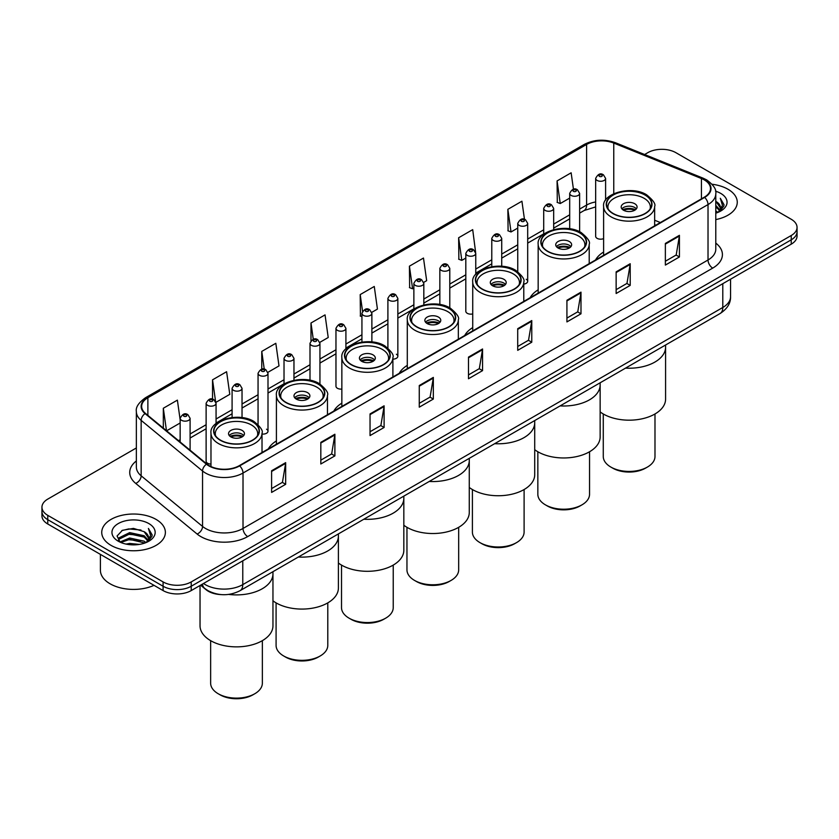 <?xml version="1.0" encoding="UTF-8"?>
<svg xmlns="http://www.w3.org/2000/svg" width="839" height="839" viewBox="0 0 839 839"><rect width="100%" height="100%" fill="white"/><g stroke="black" fill="none" stroke-linecap="round" stroke-linejoin="round"><path stroke-width="1.26" d="M276.409 440.936A35.133 20.283 0 0 0 268.375 448.865M341.851 403.16A35.133 20.283 0 0 0 333.817 411.089M407.293 365.374A35.133 20.283 0 0 0 399.259 373.303M472.724 327.598A35.133 20.283 0 0 0 464.691 335.527M538.166 289.822A35.133 20.283 0 0 0 530.133 297.751M603.608 252.036A35.133 20.283 0 0 0 595.575 259.964M475.755 274.395L475.755 253.368A4.971 2.874 180 0 1 472.682 256.021A4.971 2.874 180 0 1 467.271 255.392A4.971 2.874 180 0 1 465.813 253.368L465.813 311.279A4.971 2.874 0 0 0 467.271 313.314A4.971 2.874 0 0 0 472.724 313.922M345.909 348.867L345.909 328.332A4.971 2.874 180 0 1 342.836 330.986A4.971 2.874 180 0 1 337.425 330.367A4.971 2.874 180 0 1 335.967 328.332L335.967 386.244A4.971 2.874 0 0 0 337.425 388.279A4.971 2.874 0 0 0 341.851 389.065M216.063 423.517L216.063 403.297A4.971 2.874 180 0 1 212.991 405.95A4.971 2.874 180 0 1 207.579 405.331A4.971 2.874 180 0 1 206.121 403.297L206.121 461.219A4.971 2.874 0 0 0 207.579 463.243A4.971 2.874 0 0 0 210.977 464.082M605.601 200.185L605.601 178.403A4.971 2.874 180 0 1 602.528 181.056A4.971 2.874 180 0 1 597.116 180.427A4.971 2.874 180 0 1 595.659 178.403L595.659 236.315A4.971 2.874 0 0 0 597.116 238.349A4.971 2.874 0 0 0 603.608 238.612M655.699 225.251L654.651 224.831M523.777 284.106A4.971 2.874 0 0 0 527.689 281.296A4.971 2.874 0 0 0 526.231 279.272M392.893 359.134A4.971 2.874 0 0 0 397.843 356.26A4.971 2.874 0 0 0 396.386 354.236M262.02 434.036A4.971 2.874 0 0 0 267.998 431.225A4.971 2.874 0 0 0 266.54 429.201M221.003 594.589A19.884 11.484 180 0 1 206.1 589.723L200.584 585.171M136.358 447.963L47.771 499.1A19.884 11.484 0 0 0 41.95 507.217L41.95 515.88A19.884 11.484 0 0 0 47.771 523.997L163.091 590.583A19.884 11.484 0 0 0 191.219 590.583L791.229 244.17A19.884 11.484 0 0 0 797.05 236.042L797.05 231.711A19.884 11.484 0 0 1 791.229 239.839A19.884 11.484 0 0 0 797.05 231.711L797.05 227.39A19.884 11.484 0 0 0 791.229 219.262L675.909 152.688A19.884 11.484 0 0 0 647.781 152.688L644.614 154.523M41.95 507.217A19.884 11.484 0 0 0 47.771 515.345L163.091 581.92A19.884 11.484 0 0 0 191.219 581.92L191.219 586.251L791.229 239.839L191.219 586.251A19.884 11.484 0 0 1 163.091 586.251A19.884 11.484 0 0 0 191.219 586.251L191.219 590.583M47.771 515.345L47.771 519.677L163.091 586.251L47.771 519.677A19.884 11.484 0 0 1 41.95 511.549A19.884 11.484 0 0 0 47.771 519.677L47.771 523.997M727.948 189.226A31.819 18.374 0 0 0 712.049 184.244A31.819 18.374 0 0 1 727.948 189.226A31.819 18.374 0 0 1 737.261 202.22A31.819 18.374 0 0 0 727.948 189.226M156.054 519.404A31.819 18.374 0 0 0 121.382 515.419A31.819 18.374 0 0 0 101.739 532.387A31.819 18.374 0 0 0 111.052 545.381A31.819 18.374 0 0 0 145.734 549.367A31.819 18.374 0 0 0 165.377 532.387A31.819 18.374 0 0 0 156.054 519.404A31.819 18.374 0 0 0 121.382 515.419A31.819 18.374 0 0 0 101.739 532.387A31.819 18.374 0 0 0 111.052 545.381A31.819 18.374 0 0 0 145.734 549.367A31.819 18.374 0 0 0 165.377 532.387A31.819 18.374 0 0 0 156.054 519.404M704.267 179.892A21.216 12.249 180 0 1 710.486 188.544A21.216 12.249 180 0 1 704.267 197.207L239.262 465.676A21.216 12.249 180 0 1 206.887 464.04L145.493 413.428A21.216 12.249 180 0 1 141.655 406.401A21.216 12.249 180 0 1 147.874 397.738L586.597 144.444A21.216 12.249 180 0 1 613.76 143.07L701.435 178.518A21.216 12.249 180 0 1 704.267 179.892M704.645 179.672A21.741 12.554 0 0 0 701.74 178.267L614.064 142.819A21.741 12.554 0 0 0 586.22 144.224L147.496 397.518A21.741 12.554 0 0 0 145.063 413.596L206.446 464.219A21.741 12.554 0 0 0 239.639 465.897L704.645 197.427A21.741 12.554 0 0 0 704.645 179.672M271.605 470.763L271.605 492.42L285.669 484.302L285.669 462.646L271.605 470.763M271.605 488.581L282.439 482.32L285.617 463.369A5.307 3.062 -120 0 0 285.669 462.646M282.344 482.383L285.669 484.302M320.823 442.352L320.823 463.998L334.887 455.881L334.887 434.235L320.823 442.352M320.823 460.16L331.657 453.909L334.834 434.948A5.307 3.062 -120 0 0 334.887 434.235M331.562 453.962L334.887 455.881M370.041 413.931L370.041 435.588L384.105 427.471L384.105 405.814L370.041 413.931M370.041 431.739L380.875 425.488L384.052 406.537A5.307 3.062 -120 0 0 384.105 405.814M380.78 425.541L384.105 427.471M419.269 385.521L419.269 407.167L433.333 399.049L433.333 377.403L419.269 385.521M419.269 403.328L430.092 397.078L433.27 378.116A5.307 3.062 -120 0 0 433.333 377.403M429.998 397.13L433.333 399.049M665.358 243.436L665.358 265.082L679.422 256.965L679.422 235.319L665.358 243.436M665.358 261.244L676.192 254.993L679.37 236.032A5.307 3.062 -120 0 0 679.422 235.319M676.098 255.046L679.422 256.965M616.141 271.846L616.141 293.503L630.204 285.386L630.204 263.729L616.141 271.846M616.141 289.665L626.974 283.404L630.152 264.453A5.307 3.062 -120 0 0 630.204 263.729M626.88 283.467L630.204 285.386M566.923 300.268L566.923 321.914L580.987 313.796L580.987 292.15L566.923 300.268M566.923 318.075L577.756 311.825L580.934 292.863A5.307 3.062 -120 0 0 580.987 292.15M577.662 311.877L580.987 313.796M517.705 328.689L517.705 350.335L531.769 342.218L531.769 320.561L517.705 328.689M517.705 346.497L528.539 340.235L531.706 321.285A5.307 3.062 -120 0 0 531.769 320.561M528.444 340.298L531.769 342.218M468.487 357.099L468.487 378.756L482.551 370.628L482.551 348.982L468.487 357.099M468.487 374.907L479.321 368.657L482.488 349.706A5.307 3.062 -120 0 0 482.551 348.982M479.226 368.709L482.551 370.628M715.782 219.587A31.819 18.374 0 0 0 737.261 202.22A31.819 18.374 0 0 1 715.782 219.587M191.219 581.92L791.229 235.507A19.884 11.484 0 0 0 797.05 227.39M267.882 372.338L278.999 365.919L275.821 343.298L261.768 351.415L261.768 369.17M215.938 402.332L229.781 394.34L226.603 371.719L212.54 379.836L212.54 399.207M180.154 419.815L177.386 400.13L163.322 408.247L163.322 428.121M423.695 282.386L426.663 280.666L423.485 258.045L409.422 266.173L409.652 287.683M475.629 252.392L472.703 229.634L458.639 237.752L458.87 259.272M524.469 219.367L521.921 201.213L507.857 209.331L508.088 230.851M573.446 189.247L571.139 172.803L557.086 180.92L557.306 202.44M319.816 342.354L328.217 337.509L325.05 314.877L310.986 323.005L310.986 340.718M371.75 312.37L377.435 309.088L374.267 286.466L360.204 294.583L360.424 316.104M361.934 316.67L360.204 316.02M360.204 294.583L362.542 311.248M409.422 266.173L412.599 288.794L413.868 288.05M412.599 288.794L409.422 287.599M458.639 237.752L461.817 260.373L465.813 258.066M461.817 260.373L458.639 259.188M507.857 209.331L511.035 231.952L517.747 228.082M511.035 231.952L507.857 230.767M557.086 180.92L560.253 203.541L569.691 198.098M560.253 203.541L557.086 202.356M310.986 323.005L313.272 339.292M261.768 351.415L264.254 369.16M212.54 379.836L215.571 401.399M166.594 430.816L180.154 422.992M163.322 408.247L166.479 430.722M715.782 210.82L717.869 212.424M715.782 212.173L716.768 212.844M715.782 205.408L719.914 209.886M715.782 206.761L719.568 210.526M717.953 212.393A14.987 8.652 0 0 0 720.428 207.632A14.987 8.652 0 0 0 716.034 201.507L720.418 207.957M715.782 213.169A21.615 12.48 0 0 0 720.722 211.04A21.615 12.48 0 0 0 720.722 193.39A21.615 12.48 0 0 0 715.541 191.187M719.411 211.743L723.868 206.037L724.015 204.695L720.302 198.266L722.473 205.461L718.194 212.298M720.302 198.266L724.015 204.957M625.548 368.122A36.465 21.048 0 0 0 665.589 347.168A36.465 21.048 180 0 1 654.913 362.06A36.465 21.048 180 0 1 625.548 368.122M645.065 195.068A22.538 13.015 0 0 0 620.503 192.246A22.538 13.015 0 0 0 606.587 204.276A22.538 13.015 0 0 0 613.194 213.473A22.538 13.015 0 0 0 637.755 216.294A22.538 13.015 0 0 0 651.672 204.276A22.538 13.015 0 0 0 645.065 195.068M608.265 209.194A21.216 12.249 180 0 1 607.918 206.981A21.216 12.249 180 0 1 621.007 195.665A21.216 12.249 180 0 1 644.132 198.319A21.216 12.249 180 0 1 650.34 206.981A21.216 12.249 180 0 1 649.994 209.194M634.756 203.73A7.96 4.594 0 0 0 626.083 202.734A7.96 4.594 0 0 0 621.175 206.981A7.96 4.594 0 0 0 623.503 210.222A7.96 4.594 0 0 0 632.176 211.218A7.96 4.594 0 0 0 637.084 206.981A7.96 4.594 0 0 0 634.756 203.73M636.371 208.869A7.96 4.594 0 0 0 634.756 207.516A7.96 4.594 0 0 0 621.877 208.869M622.706 209.687A10.603 6.125 180 0 1 635.092 209.488L635.092 210.023M623.576 210.264A9.281 5.359 180 0 1 634.137 210.044L635.092 209.488M633.98 210.62L634.137 210.044M600.147 411.907A36.465 21.048 -0 0 0 654.913 414.015A36.465 21.048 -0 0 0 665.589 399.133L665.589 344.997M603.272 413.973L603.272 456.51A25.852 14.924 -0 0 0 610.844 467.061A25.852 14.924 -0 0 0 647.414 467.061L647.414 467.061A25.852 14.924 -0 0 0 654.986 456.51L654.986 413.973M610.844 467.061L612.722 468.141A23.198 13.393 -0 0 0 645.537 468.141L647.414 467.061L645.537 468.141M560.106 405.898A36.465 21.048 0 0 0 600.147 384.954A36.465 21.048 180 0 1 589.471 399.836A36.465 21.048 180 0 1 560.106 405.898M579.623 232.854A22.538 13.015 0 0 0 555.061 230.033A22.538 13.015 0 0 0 541.155 242.052A22.538 13.015 0 0 0 547.752 251.26A22.538 13.015 0 0 0 572.313 254.081A22.538 13.015 0 0 0 586.23 242.052A22.538 13.015 0 0 0 579.623 232.854M542.823 246.981A21.216 12.249 180 0 1 542.476 244.757A21.216 12.249 180 0 1 555.575 233.441A21.216 12.249 180 0 1 578.69 236.095A21.216 12.249 180 0 1 584.898 244.757A21.216 12.249 180 0 1 584.552 246.981M569.314 241.517A7.96 4.594 0 0 0 560.641 240.52A7.96 4.594 0 0 0 555.733 244.757A7.96 4.594 0 0 0 558.061 248.008A7.96 4.594 0 0 0 566.734 249.005A7.96 4.594 0 0 0 571.642 244.757A7.96 4.594 0 0 0 569.314 241.517M570.94 246.656A7.96 4.594 0 0 0 569.314 245.303A7.96 4.594 0 0 0 556.446 246.656M557.264 247.463A10.603 6.125 180 0 1 569.65 247.274L569.65 247.799M558.134 248.05A9.281 5.359 180 0 1 568.695 247.82L569.65 247.274M568.538 248.396L568.695 247.82M534.716 449.694A36.465 21.048 -0 0 0 589.471 451.802A36.465 21.048 -0 0 0 600.147 436.909L600.147 382.783M537.841 451.76L537.841 494.286A25.852 14.924 -0 0 0 545.413 504.847A25.852 14.924 -0 0 0 581.972 504.847L581.972 504.847A25.852 14.924 -0 0 0 589.544 494.286L589.544 451.76M545.413 504.847L547.28 505.927A23.198 13.393 -0 0 0 580.095 505.927L581.972 504.847L580.095 505.927M494.674 443.684A36.465 21.048 0 0 0 534.716 422.73A36.465 21.048 180 0 1 524.029 437.612A36.465 21.048 180 0 1 494.674 443.684M514.192 270.63A22.538 13.015 0 0 0 489.63 267.809A22.538 13.015 0 0 0 475.713 279.838A22.538 13.015 0 0 0 482.31 289.036A22.538 13.015 0 0 0 506.882 291.857A22.538 13.015 0 0 0 520.788 279.838A22.538 13.015 0 0 0 514.192 270.63M477.391 284.757A21.216 12.249 180 0 1 477.034 282.544A21.216 12.249 180 0 1 490.133 271.228A21.216 12.249 180 0 1 513.248 273.881A21.216 12.249 180 0 1 519.467 282.544A21.216 12.249 180 0 1 519.11 284.757M503.872 279.293A7.96 4.594 0 0 0 495.209 278.296A7.96 4.594 0 0 0 490.301 282.544A7.96 4.594 0 0 0 492.629 285.784A7.96 4.594 0 0 0 501.292 286.781A7.96 4.594 0 0 0 506.211 282.544A7.96 4.594 0 0 0 503.872 279.293M505.498 284.431A7.96 4.594 0 0 0 503.872 283.079A7.96 4.594 0 0 0 491.004 284.431M491.822 285.25A10.603 6.125 180 0 1 504.208 285.05L504.208 285.585M492.692 285.826A9.281 5.359 180 0 1 503.253 285.606L504.208 285.05M503.096 286.183L503.253 285.606M469.274 487.469A36.465 21.048 -0 0 0 524.029 489.577A36.465 21.048 -0 0 0 534.716 474.696L534.716 420.559M472.399 489.536L472.399 532.073A25.852 14.924 -0 0 0 479.971 542.623A25.852 14.924 -0 0 0 516.53 542.623L516.53 542.623A25.852 14.924 -0 0 0 524.102 532.073L524.102 489.536M479.971 542.623L481.848 543.703A23.198 13.393 -0 0 0 514.653 543.703L516.53 542.623L514.653 543.703M429.232 481.46A36.465 21.048 0 0 0 469.274 460.517A36.465 21.048 180 0 1 458.597 475.398A36.465 21.048 180 0 1 429.232 481.46M448.75 308.416A22.538 13.015 0 0 0 424.188 305.595A22.538 13.015 0 0 0 410.271 317.614A22.538 13.015 0 0 0 416.878 326.811A22.538 13.015 0 0 0 441.44 329.633A22.538 13.015 0 0 0 455.357 317.614A22.538 13.015 0 0 0 448.75 308.416M411.949 322.543A21.216 12.249 180 0 1 411.603 320.32A21.216 12.249 180 0 1 424.691 309.004A21.216 12.249 180 0 1 447.816 311.657A21.216 12.249 180 0 1 454.025 320.32A21.216 12.249 180 0 1 453.679 322.543M438.44 317.069A7.96 4.594 0 0 0 429.767 316.083A7.96 4.594 0 0 0 424.859 320.32A7.96 4.594 0 0 0 427.187 323.571A7.96 4.594 0 0 0 435.861 324.567A7.96 4.594 0 0 0 440.769 320.32A7.96 4.594 0 0 0 438.44 317.069M440.056 322.218A7.96 4.594 0 0 0 438.44 320.865A7.96 4.594 0 0 0 425.562 322.218M426.39 323.025A10.603 6.125 180 0 1 438.776 322.837L438.776 323.361M427.261 323.602A9.281 5.359 180 0 1 437.822 323.382L438.776 322.837M437.664 323.959L437.822 323.382M403.832 525.245A36.465 21.048 -0 0 0 458.597 527.364A36.465 21.048 -0 0 0 469.274 512.472L469.274 458.346M406.957 527.322L406.957 569.849A25.852 14.924 -0 0 0 414.529 580.41A25.852 14.924 -0 0 0 451.099 580.41L451.099 580.41A25.852 14.924 -0 0 0 458.671 569.849L458.671 527.322M414.529 580.41L416.406 581.49A23.198 13.393 -0 0 0 449.222 581.49L451.099 580.41L449.222 581.49M363.79 519.236A36.465 21.048 0 0 0 403.832 498.293A36.465 21.048 180 0 1 393.155 513.174A36.465 21.048 180 0 1 363.79 519.236M383.308 346.192A22.538 13.015 0 0 0 358.746 343.371A22.538 13.015 0 0 0 344.839 355.4A22.538 13.015 0 0 0 351.436 364.598A22.538 13.015 0 0 0 375.998 367.419A22.538 13.015 0 0 0 389.915 355.4A22.538 13.015 0 0 0 383.308 346.192M346.507 360.319A21.216 12.249 180 0 1 346.161 358.106A21.216 12.249 180 0 1 359.26 346.79A21.216 12.249 180 0 1 382.374 349.444A21.216 12.249 180 0 1 388.583 358.106A21.216 12.249 180 0 1 388.237 360.319M372.998 354.855A7.96 4.594 0 0 0 364.325 353.859A7.96 4.594 0 0 0 359.417 358.106A7.96 4.594 0 0 0 361.745 361.347A7.96 4.594 0 0 0 370.418 362.343A7.96 4.594 0 0 0 375.327 358.106A7.96 4.594 0 0 0 372.998 354.855M374.624 359.994A7.96 4.594 0 0 0 372.998 358.641A7.96 4.594 0 0 0 360.13 359.994M360.948 360.812A10.603 6.125 180 0 1 373.334 360.613L373.334 361.148M361.819 361.389A9.281 5.359 180 0 1 372.38 361.169L373.334 360.613M372.222 361.745L372.38 361.169M338.4 563.032A36.465 21.048 -0 0 0 393.155 565.14A36.465 21.048 -0 0 0 403.832 550.258L403.832 496.122M341.515 565.098L341.515 607.635A25.852 14.924 -0 0 0 349.097 618.186A25.852 14.924 -0 0 0 385.657 618.186L385.657 618.186A25.852 14.924 -0 0 0 393.229 607.635L393.229 565.098M349.097 618.186L350.964 619.266A23.198 13.393 -0 0 0 383.78 619.266L385.657 618.186L383.78 619.266M298.359 557.023A36.465 21.048 0 0 0 338.4 536.069A36.465 21.048 180 0 1 327.713 550.961A36.465 21.048 180 0 1 298.359 557.023M317.876 383.979A22.538 13.015 0 0 0 293.314 381.158A22.538 13.015 0 0 0 279.397 393.176A22.538 13.015 0 0 0 285.994 402.374A22.538 13.015 0 0 0 310.556 405.195A22.538 13.015 0 0 0 324.473 393.176A22.538 13.015 0 0 0 317.876 383.979M281.075 398.106A21.216 12.249 180 0 1 280.719 395.882A21.216 12.249 180 0 1 293.818 384.566A21.216 12.249 180 0 1 316.932 387.219A21.216 12.249 180 0 1 323.151 395.882A21.216 12.249 180 0 1 322.795 398.106M307.556 392.631A7.96 4.594 0 0 0 298.894 391.635A7.96 4.594 0 0 0 293.986 395.882A7.96 4.594 0 0 0 296.314 399.133A7.96 4.594 0 0 0 304.977 400.13A7.96 4.594 0 0 0 309.895 395.882A7.96 4.594 0 0 0 307.556 392.631M309.182 397.78A7.96 4.594 0 0 0 307.556 396.428A7.96 4.594 0 0 0 294.688 397.78M295.506 398.588A10.603 6.125 180 0 1 307.892 398.399L307.892 398.924M296.377 399.165A9.281 5.359 180 0 1 306.938 398.945L307.892 398.399M306.78 399.521L306.938 398.945M272.958 600.808A36.465 21.048 -0 0 0 327.713 602.916A36.465 21.048 -0 0 0 338.4 588.034L338.4 533.908M276.083 602.874L276.083 645.411A25.852 14.924 -0 0 0 283.655 655.962A25.852 14.924 -0 0 0 320.215 655.962L320.215 655.962A25.852 14.924 -0 0 0 327.787 645.411L327.787 602.874M283.655 655.962L285.533 657.052A23.198 13.393 -0 0 0 318.338 657.052L320.215 655.962L318.338 657.052M228.659 594.411A36.465 21.048 0 0 0 272.958 573.855A36.465 21.048 180 0 1 262.282 588.737A36.465 21.048 180 0 1 228.659 594.411M252.434 421.755A22.538 13.015 0 0 0 227.872 418.934A22.538 13.015 0 0 0 213.955 430.952A22.538 13.015 0 0 0 220.563 440.16A22.538 13.015 0 0 0 245.124 442.982A22.538 13.015 0 0 0 259.041 430.952A22.538 13.015 0 0 0 252.434 421.755M215.633 435.881A21.216 12.249 180 0 1 215.287 433.658A21.216 12.249 180 0 1 228.376 422.353A21.216 12.249 180 0 1 251.501 425.006A21.216 12.249 180 0 1 257.709 433.658A21.216 12.249 180 0 1 257.363 435.881M242.125 430.417A7.96 4.594 0 0 0 233.452 429.421A7.96 4.594 0 0 0 228.544 433.658A7.96 4.594 0 0 0 230.872 436.909A7.96 4.594 0 0 0 239.545 437.906A7.96 4.594 0 0 0 244.453 433.658A7.96 4.594 0 0 0 242.125 430.417M243.74 435.556A7.96 4.594 0 0 0 242.125 434.203A7.96 4.594 0 0 0 229.246 435.556M230.075 436.374A10.603 6.125 180 0 1 242.461 436.175L242.461 436.7M230.935 436.951A9.281 5.359 180 0 1 241.496 436.731L242.461 436.175M241.349 437.308L241.496 436.731M200.039 585.486L200.039 625.821A36.465 21.048 -0 0 0 222.545 645.264A36.465 21.048 -0 0 0 262.282 640.702A36.465 21.048 -0 0 0 272.958 625.821L272.958 571.684M210.641 640.66L210.641 683.187A25.852 14.924 -0 0 0 218.213 693.748A25.852 14.924 -0 0 0 254.783 693.748L254.783 693.748A25.852 14.924 -0 0 0 262.355 683.187L262.355 640.66M218.213 693.748L220.091 694.828A23.198 13.393 -0 0 0 252.906 694.828L254.783 693.748L252.906 694.828M100.407 554.39L100.407 570.279A33.151 19.14 0 0 0 110.119 583.808A33.151 19.14 0 0 0 154.009 585.339M126.018 544.091L129.678 543.431L139.421 544.406M130.307 544.731L135.079 544.836M119.925 542.015L129.678 538.019L144.151 541.155L145.986 542.602M120.847 542.487L129.678 539.372L144.885 543.022M118.708 540.903L119.086 537.82L129.678 532.608L144.151 535.743L148.031 540.054M118.624 540.515L119.086 539.173L129.678 533.961L144.151 537.096L147.674 540.704M146.07 542.571A14.987 8.652 0 0 0 148.545 537.799A14.987 8.652 0 0 0 144.151 531.685L148.534 538.135M148.839 523.567A21.615 12.48 0 0 0 118.278 523.567A21.615 12.48 0 0 0 118.278 541.218A21.615 12.48 0 0 0 148.839 541.218A21.615 12.48 0 0 0 148.839 523.567M144.151 531.685L133.474 528.402L122.41 530.311L117.072 535.985L120.103 542.162M147.528 541.91L151.985 536.215L152.132 534.873L148.419 528.444L150.59 535.639L146.301 542.466M148.419 528.444L152.121 535.135M121.802 530.605L128.755 528.916L140.973 530.017M124.277 535.177L128.755 534.328L140.522 535.303M124.277 540.589L128.755 539.739L140.522 540.715M203.499 583.483A26.512 15.312 0 0 0 205.282 584.626A26.512 15.312 0 0 0 242.775 584.626L722.788 307.493A26.512 15.312 0 0 0 730.549 296.67C730.748 303.246 727.245 308.878 720.04 313.566L240.027 590.698A13.256 7.656 60 0 0 242.775 584.626L242.775 560.809M722.788 283.676L722.788 307.493A13.256 7.656 60 0 1 720.04 313.566M202.419 584.112A13.256 8.872 129.5 0 0 204.737 588.422L200.71 585.098M791.229 244.17L791.229 235.507M163.091 590.583L163.091 581.92M715.782 243.1A33.151 19.14 180 0 1 712.71 268.113L247.704 536.582A6.628 3.828 60 0 1 243.016 528.465L708.022 259.996A26.512 15.312 0 0 0 715.782 249.173L715.782 193.746A26.512 15.312 180 0 1 708.022 204.569A6.628 3.828 -120 0 0 704.645 197.427M247.704 536.582A33.151 19.14 180 0 1 200.825 536.582A33.151 19.14 180 0 1 197.113 534.034L135.719 483.411A33.151 19.14 180 0 1 136.358 460.957M205.513 528.465A26.512 15.312 0 0 0 243.016 528.465L243.016 473.039A26.512 15.312 180 0 1 202.545 470.994L141.151 420.381A26.512 15.312 180 0 1 136.358 411.592L136.358 467.019A26.512 15.312 0 0 0 141.151 475.807L202.545 526.42A26.512 15.312 0 0 0 205.513 528.465M715.782 193.746C716.674 189.604 713.622 184.979 706.648 179.882L703.166 178.193A6.628 3.104 112 0 0 701.74 178.267M703.166 178.193L615.49 142.745C604.51 138.865 594.085 139.431 584.217 144.444A6.628 3.828 60 0 1 586.22 144.224M147.496 397.518A6.628 3.828 -120 0 0 145.493 397.738C138.613 402.678 135.561 407.303 136.358 411.592M145.063 413.596A6.628 4.436 129.5 0 0 141.151 420.381L141.151 475.807A6.628 4.436 -50.5 0 1 135.719 483.411M615.49 142.745A6.628 3.104 112 0 0 614.064 142.819M206.446 464.219A6.628 4.436 129.5 0 0 202.545 470.994L202.545 526.42A6.628 4.436 -50.5 0 1 197.113 534.034M239.639 465.897A6.628 3.828 60 0 1 243.016 473.039L708.022 204.569L708.022 259.996A6.628 3.828 60 0 0 712.71 268.113M147.874 397.738L147.874 415.389M701.435 178.518L701.435 198.843M613.76 143.07L613.76 193.704M660.387 222.545L654.651 220.227M595.659 201.968A21.216 12.249 0 0 0 586.597 205.073L579.634 209.089M586.597 144.444L586.597 205.073A11.935 6.89 60 0 1 584.122 210.526L579.634 213.127M569.691 214.826L553.667 224.086M543.714 229.823L527.689 239.073M517.747 244.82L501.722 254.07M491.78 259.807L475.755 269.057M465.813 274.804L449.788 284.054M439.846 289.791L423.821 299.051M413.868 304.788L397.843 314.038M387.901 319.785L371.876 329.035M361.934 334.771L345.909 344.032M335.967 349.769L319.942 359.019M310 364.766L293.965 374.016M284.022 379.752L267.998 389.002M258.055 394.75L242.031 403.999M232.088 409.736L216.063 418.997M206.121 424.733L190.096 433.983M180.154 439.73L178.529 440.664M468.487 357.792L482.488 349.706M517.705 329.37L531.706 321.285M566.923 300.949L580.934 292.863M616.141 272.539L630.152 264.453M665.358 244.118L679.37 236.032M419.269 386.202L433.27 378.116M370.041 414.623L384.052 406.537M320.823 443.034L334.834 434.948M271.605 471.455L285.617 463.369M612.952 213.609A22.873 13.204 0 0 0 645.296 213.609A22.873 13.204 0 0 0 645.296 194.931A22.873 13.204 0 0 0 612.952 194.931A22.873 13.204 0 0 0 612.952 213.609M654.651 225.859L654.651 206.436A25.527 14.735 180 0 1 638.899 220.049A25.527 14.735 180 0 1 611.086 216.861A25.527 14.735 180 0 1 603.608 206.436L603.608 255.329M547.521 251.385A22.873 13.204 0 0 0 579.864 251.385A22.873 13.204 0 0 0 579.864 232.718A22.873 13.204 0 0 0 547.521 232.718A22.873 13.204 0 0 0 547.521 251.385M589.209 263.635L589.209 244.222A25.527 14.735 180 0 1 573.457 257.835A25.527 14.735 180 0 1 545.644 254.637A25.527 14.735 180 0 1 538.166 244.222L538.166 293.105M482.079 289.172A22.873 13.204 0 0 0 514.422 289.172A22.873 13.204 0 0 0 514.422 270.494A22.873 13.204 0 0 0 482.079 270.494A22.873 13.204 0 0 0 482.079 289.172M523.777 301.421L523.777 281.998A25.527 14.735 180 0 1 508.014 295.611A25.527 14.735 180 0 1 480.202 292.423A25.527 14.735 180 0 1 472.724 281.998L472.724 330.891M416.637 326.948A22.873 13.204 0 0 0 448.98 326.948A22.873 13.204 0 0 0 448.98 308.28A22.873 13.204 0 0 0 416.637 308.28A22.873 13.204 0 0 0 416.637 326.948M458.335 339.197L458.335 319.785A25.527 14.735 180 0 1 442.583 333.398A25.527 14.735 180 0 1 414.77 330.199A25.527 14.735 180 0 1 407.293 319.785L407.293 368.667M351.205 364.734A22.873 13.204 0 0 0 383.549 364.734A22.873 13.204 0 0 0 383.549 346.056A22.873 13.204 0 0 0 351.205 346.056A22.873 13.204 0 0 0 351.205 364.734M392.893 376.984L392.893 357.561A25.527 14.735 180 0 1 377.141 371.174A25.527 14.735 180 0 1 349.328 367.975A25.527 14.735 180 0 1 341.851 357.561L341.851 406.454M285.763 402.51A22.873 13.204 0 0 0 318.107 402.51A22.873 13.204 0 0 0 318.107 383.843A22.873 13.204 0 0 0 285.763 383.843A22.873 13.204 0 0 0 285.763 402.51M327.462 414.76L327.462 395.337A25.527 14.735 180 0 1 311.699 408.95A25.527 14.735 180 0 1 283.886 405.761A25.527 14.735 180 0 1 276.409 395.337L276.409 444.23M220.321 440.297A22.873 13.204 0 0 0 252.665 440.297A22.873 13.204 0 0 0 252.665 421.618A22.873 13.204 0 0 0 220.321 421.618A22.873 13.204 0 0 0 220.321 440.297M262.02 452.536L262.02 433.123A25.527 14.735 180 0 1 246.267 446.736A25.527 14.735 180 0 1 218.455 443.537A25.527 14.735 180 0 1 210.977 433.123L210.977 466.568M599.455 176.368A1.657 0.954 0 0 0 601.804 176.368A1.657 0.954 0 0 0 601.804 175.015A1.657 0.954 0 0 0 599.455 175.015A1.657 0.954 0 0 0 599.455 176.368M579.634 231.753L579.634 193.39A4.971 2.874 180 0 1 576.561 196.043A4.971 2.874 180 0 1 571.139 195.424A4.971 2.874 180 0 1 569.691 193.39L569.691 228.795M573.488 191.365A1.657 0.954 0 0 0 575.827 191.365A1.657 0.954 0 0 0 575.827 190.013A1.657 0.954 0 0 0 573.488 190.013A1.657 0.954 0 0 0 573.488 191.365M553.667 229.603L553.667 208.387A4.971 2.874 180 0 1 550.594 211.04A4.971 2.874 180 0 1 545.172 210.421A4.971 2.874 180 0 1 543.714 208.387L543.714 234.238M547.521 206.352A1.657 0.954 0 0 0 549.86 206.352A1.657 0.954 0 0 0 549.86 204.999A1.657 0.954 0 0 0 547.521 204.999A1.657 0.954 0 0 0 547.521 206.352M527.689 281.296L527.689 223.384A4.971 2.874 180 0 1 524.627 226.027A4.971 2.874 180 0 1 519.205 225.408A4.971 2.874 180 0 1 517.747 223.384L517.747 271.658M521.543 221.349A1.657 0.954 0 0 0 523.893 221.349A1.657 0.954 0 0 0 523.893 219.996A1.657 0.954 0 0 0 521.543 219.996A1.657 0.954 0 0 0 521.543 221.349M501.722 266.288L501.722 238.37A4.971 2.874 180 0 1 498.649 241.024A4.971 2.874 180 0 1 493.238 240.405A4.971 2.874 180 0 1 491.78 238.37L491.78 266.645M495.576 236.346A1.657 0.954 0 0 0 497.926 236.346A1.657 0.954 0 0 0 497.926 234.993A1.657 0.954 0 0 0 495.576 234.993A1.657 0.954 0 0 0 495.576 236.346M469.609 251.333A1.657 0.954 0 0 0 471.958 251.333A1.657 0.954 0 0 0 471.958 249.98A1.657 0.954 0 0 0 469.609 249.98A1.657 0.954 0 0 0 469.609 251.333M449.788 307.85L449.788 268.354A4.971 2.874 180 0 1 446.715 271.007A4.971 2.874 180 0 1 441.293 270.389A4.971 2.874 180 0 1 439.846 268.354L439.846 304.515M443.642 266.33A1.657 0.954 0 0 0 445.981 266.33A1.657 0.954 0 0 0 445.981 264.977A1.657 0.954 0 0 0 443.642 264.977A1.657 0.954 0 0 0 443.642 266.33M423.821 304.914L423.821 283.351A4.971 2.874 180 0 1 420.748 286.005A4.971 2.874 180 0 1 415.326 285.386A4.971 2.874 180 0 1 413.868 283.351L413.868 309.056M417.675 281.327A1.657 0.954 0 0 0 420.014 281.327A1.657 0.954 0 0 0 420.014 279.974A1.657 0.954 0 0 0 417.675 279.974A1.657 0.954 0 0 0 417.675 281.327M397.843 356.26L397.843 298.348A4.971 2.874 180 0 1 394.781 301.002A4.971 2.874 180 0 1 389.359 300.372A4.971 2.874 180 0 1 387.901 298.348L387.901 348.028M391.698 296.314A1.657 0.954 0 0 0 394.047 296.314A1.657 0.954 0 0 0 394.047 294.961A1.657 0.954 0 0 0 391.698 294.961A1.657 0.954 0 0 0 391.698 296.314M371.876 341.945L371.876 313.335A4.971 2.874 180 0 1 368.803 315.988A4.971 2.874 180 0 1 363.392 315.37A4.971 2.874 180 0 1 361.934 313.335L361.934 342.06M365.731 311.311A1.657 0.954 0 0 0 368.08 311.311A1.657 0.954 0 0 0 368.08 309.958A1.657 0.954 0 0 0 365.731 309.958A1.657 0.954 0 0 0 365.731 311.311M339.764 326.298A1.657 0.954 0 0 0 342.113 326.298A1.657 0.954 0 0 0 342.113 324.945A1.657 0.954 0 0 0 339.764 324.945A1.657 0.954 0 0 0 339.764 326.298M319.942 384.01L319.942 343.329A4.971 2.874 180 0 1 316.869 345.972A4.971 2.874 180 0 1 311.447 345.353A4.971 2.874 180 0 1 310 343.329L310 380.277M313.796 341.295A1.657 0.954 0 0 0 316.135 341.295A1.657 0.954 0 0 0 316.135 339.942A1.657 0.954 0 0 0 313.796 339.942A1.657 0.954 0 0 0 313.796 341.295M293.965 380.256L293.965 358.316A4.971 2.874 180 0 1 290.902 360.969A4.971 2.874 180 0 1 285.48 360.351A4.971 2.874 180 0 1 284.022 358.316L284.022 383.947M287.829 356.292A1.657 0.954 0 0 0 290.168 356.292A1.657 0.954 0 0 0 290.168 354.939A1.657 0.954 0 0 0 287.829 354.939A1.657 0.954 0 0 0 287.829 356.292M267.998 431.225L267.998 373.313A4.971 2.874 180 0 1 264.935 375.966A4.971 2.874 180 0 1 259.513 375.337A4.971 2.874 180 0 1 258.055 373.313L258.055 424.524M261.852 371.278A1.657 0.954 0 0 0 264.201 371.278A1.657 0.954 0 0 0 264.201 369.926A1.657 0.954 0 0 0 261.852 369.926A1.657 0.954 0 0 0 261.852 371.278M242.031 417.633L242.031 388.3A4.971 2.874 180 0 1 238.958 390.953A4.971 2.874 180 0 1 233.546 390.334A4.971 2.874 180 0 1 232.088 388.3L232.088 417.497M235.885 386.276A1.657 0.954 0 0 0 238.234 386.276A1.657 0.954 0 0 0 238.234 384.923A1.657 0.954 0 0 0 235.885 384.923A1.657 0.954 0 0 0 235.885 386.276M209.918 401.273A1.657 0.954 0 0 0 212.267 401.273A1.657 0.954 0 0 0 212.267 399.92A1.657 0.954 0 0 0 209.918 399.92A1.657 0.954 0 0 0 209.918 401.273M190.096 450.197L190.096 418.294A4.971 2.874 180 0 1 187.024 420.947A4.971 2.874 180 0 1 181.602 420.318A4.971 2.874 180 0 1 180.154 418.294L180.154 441.996M183.951 416.259A1.657 0.954 0 0 0 186.289 416.259A1.657 0.954 0 0 0 186.289 414.906A1.657 0.954 0 0 0 183.951 414.906A1.657 0.954 0 0 0 183.951 416.259M240.027 590.698C229.362 596.057 218.696 596.057 208.02 590.698L204.737 588.422M730.549 296.67L730.549 279.198M584.217 144.444L145.493 397.738M595.659 206.918L584.122 210.526M569.691 218.864L553.667 228.114M543.714 233.861L527.689 243.111M517.747 248.847L501.722 258.108M491.78 263.845L475.755 273.094M465.813 278.842L449.788 288.092M439.846 293.828L423.821 303.089M413.868 308.825L397.843 318.075M387.901 323.823L371.876 333.073M361.934 338.809L345.909 348.059M335.967 353.806L319.942 363.056M310 368.793L293.965 378.053M284.022 383.79L267.998 393.04M258.055 398.787L242.031 408.037M232.088 413.774L216.063 423.034M206.121 428.771L190.096 438.021M655.846 225.167L654.651 224.684M654.651 206.436C655.909 204.129 653.235 200.248 646.628 194.805C631.368 185.062 601.773 193.568 603.608 206.436M650.34 206.981L650.34 208.67M607.918 206.981L607.918 208.67M589.209 244.222C590.478 241.915 587.803 238.035 581.186 232.581C565.937 222.849 536.331 231.344 538.166 244.222M584.898 244.757L584.898 246.446M542.476 244.757L542.476 246.446M523.777 281.998C525.036 279.691 522.361 275.811 515.754 270.368C500.495 260.625 470.889 269.13 472.724 281.998M519.467 282.544L519.467 284.232M477.034 282.544L477.034 284.232M458.335 319.785C459.594 317.467 456.919 313.597 450.312 308.144C435.053 298.401 405.457 306.906 407.293 319.785M454.025 320.32L454.025 322.008M411.603 320.32L411.603 322.008M392.893 357.561C394.162 355.254 391.477 351.373 384.87 345.93C369.621 336.187 340.015 344.693 341.851 357.561M388.583 358.106L388.583 359.795M346.161 358.106L346.161 359.795M327.462 395.337C328.72 393.03 326.046 389.16 319.428 383.706C304.179 373.963 274.573 382.469 276.409 395.337M323.151 395.882L323.151 397.571M280.719 395.882L280.719 397.571M262.02 433.123C263.278 430.816 260.604 426.936 253.997 421.493C238.737 411.75 209.142 420.245 210.977 433.123M257.709 433.658L257.709 435.357M215.287 433.658L215.287 435.357M118.572 540.746L118.572 539.844M605.601 178.403L603.461 174.858C600.577 172.771 597.976 173.956 595.659 178.403M579.634 193.39L577.484 189.845C574.6 187.768 571.999 188.943 569.691 193.39M553.667 208.387L551.517 204.842C548.633 202.755 546.032 203.94 543.714 208.387M527.689 223.384L525.55 219.828C522.666 217.752 520.065 218.937 517.747 223.384M501.722 238.37L499.583 234.826C496.698 232.739 494.098 233.924 491.78 238.37M475.755 253.368L473.616 249.823C470.731 247.736 468.131 248.921 465.813 253.368M449.788 268.354L447.638 264.809C444.754 262.733 442.153 263.907 439.846 268.354M423.821 283.351L421.671 279.807C418.787 277.719 416.186 278.905 413.868 283.351M397.843 298.348L395.704 294.793C392.82 292.717 390.219 293.902 387.901 298.348M371.876 313.335L369.737 309.79C366.853 307.714 364.252 308.888 361.934 313.335M345.909 328.332L343.77 324.787C340.886 322.7 338.285 323.885 335.967 328.332M319.942 343.329L317.792 339.774C314.908 337.698 312.307 338.883 310 343.329M293.965 358.316L291.825 354.771C288.941 352.684 286.34 353.869 284.022 358.316M267.998 373.313L265.858 369.768C262.974 367.681 260.373 368.866 258.055 373.313M242.031 388.3L239.891 384.755C237.007 382.678 234.406 383.853 232.088 388.3M216.063 403.297L213.924 399.752C211.04 397.665 208.439 398.85 206.121 403.297M190.096 418.294L187.946 414.739C185.062 412.662 182.462 413.847 180.154 418.294"/></g></svg>

